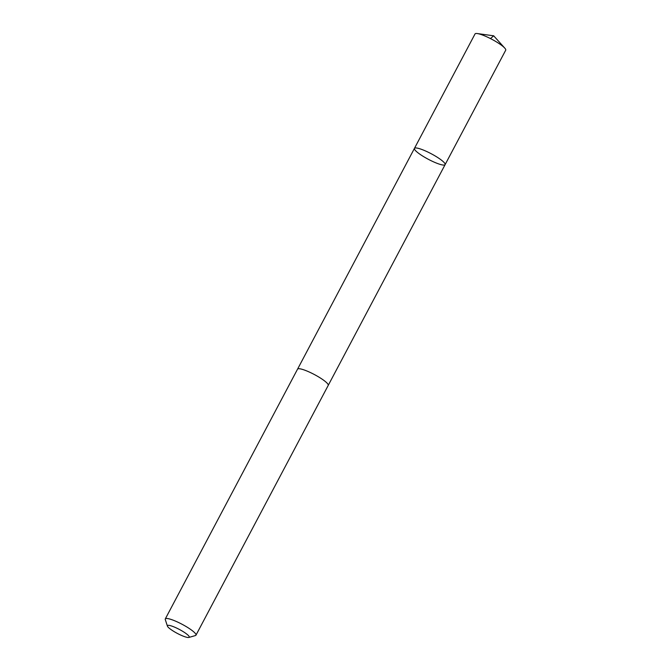 <?xml version="1.0" encoding="UTF-8"?>
<svg xmlns="http://www.w3.org/2000/svg" width="671" height="671" viewBox="0 0 671 671"><rect width="100%" height="100%" fill="white"/><g stroke="black" fill="none" stroke-linecap="round" stroke-linejoin="round"><path stroke-width="1.01" d="M422.805 156.125A17.354 3.137 27.9 0 1 414.435 148.4A17.354 3.137 27.9 0 1 431.235 153.751A17.354 3.137 27.9 0 1 445.108 164.638A17.354 3.137 27.9 0 1 422.805 156.125M505.716 50.182A17.362 3.137 -152.1 0 0 504.777 48.111A17.362 3.137 -152.1 0 0 497.345 42.449A17.362 3.137 -152.1 0 0 477.274 33.55A17.362 3.137 -152.1 0 0 475.034 33.936L414.435 148.4A17.354 3.137 27.9 0 1 431.235 153.751A17.354 3.137 27.9 0 1 445.108 164.638L505.716 50.182M188.861 637.45L195.446 635.546A17.362 3.137 -152.1 0 0 195.974 635.177L328.22 385.406A17.362 3.137 -152.1 0 0 319.849 377.681A17.362 3.137 -152.1 0 0 297.538 369.167L165.292 618.93A17.362 3.137 -152.1 0 0 165.284 619.576L167.415 626.093A12.346 2.231 -152.1 0 0 177.287 633.382A12.346 2.231 -152.1 0 0 188.861 637.45A12.346 2.231 -152.1 0 0 183.284 631.688A12.346 2.231 -152.1 0 0 172.179 626.211A12.346 2.231 -152.1 0 0 167.415 626.093M195.974 635.177A17.362 3.137 -152.1 0 0 187.603 627.444A17.362 3.137 -152.1 0 0 165.292 618.93M490.476 38.583L493.68 35.806L477.274 33.55M493.68 35.806L504.777 48.111M328.262 385.313L445.108 164.638M297.597 369.075L414.435 148.4"/></g></svg>
